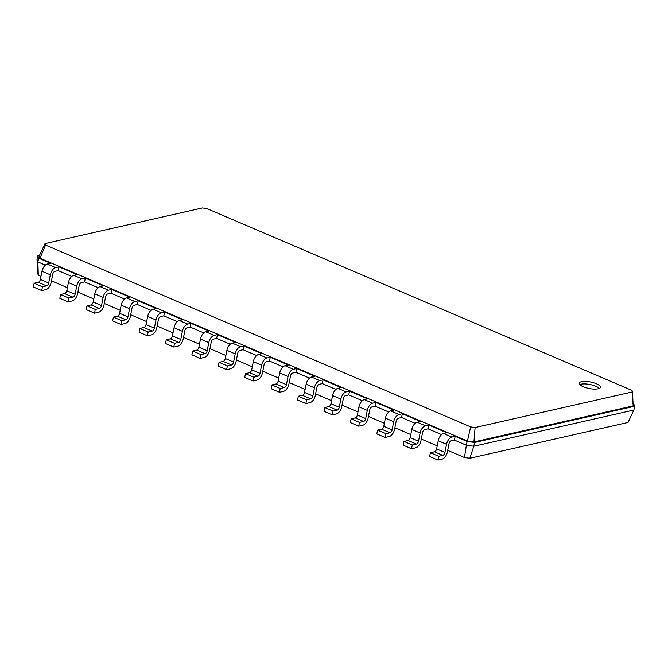 <?xml version="1.0" encoding="UTF-8"?>
<svg xmlns="http://www.w3.org/2000/svg" width="668" height="668" viewBox="0 0 668 668"><rect width="100%" height="100%" fill="white"/><g stroke="black" fill="none" stroke-linecap="round" stroke-linejoin="round"><path stroke-width="1" d="M451.134 440.847A2.697 1.461 113.2 0 0 449.005 443.736L447.401 451.91A6.738 3.657 -66.8 0 1 442.066 459.133L437.966 460.06L438.709 456.286L442.8 455.359A2.697 1.461 113.2 0 0 444.938 452.47L446.541 444.295A6.738 3.657 -66.8 0 1 451.877 437.072L455.159 436.329L454.415 440.103L451.134 440.847M437.966 460.06L429.641 456.503L430.384 452.729L434.484 451.793A2.697 1.461 113.2 0 0 436.621 448.913L438.225 440.73A6.738 3.657 -66.8 0 1 443.552 433.515L446.834 432.772L428.739 425.032L427.996 428.806L424.723 429.549A2.697 1.461 113.2 0 0 422.585 432.438L420.982 440.613A6.738 3.657 -66.8 0 1 415.646 447.827L411.546 448.762L412.29 444.988L416.389 444.053A2.697 1.461 113.2 0 0 418.519 441.172L420.122 432.989A6.738 3.657 -66.8 0 1 425.458 425.775L428.739 425.032M469.821 458.265L473.812 446.257L633.857 410.027L628.029 422.452L469.821 458.265L464.452 457.522L447.702 450.357M437.214 445.865L421.291 439.051M410.795 434.567L394.871 427.754M384.384 423.27L368.452 416.456M357.964 411.972L342.041 405.159M331.553 400.675L315.622 393.861M305.134 389.369L289.202 382.555M278.715 378.071L262.791 371.258M252.304 366.774L236.372 359.96M225.884 355.476L209.952 348.663M199.465 344.179L183.541 337.365M173.054 332.873L157.122 326.059M146.634 321.575L130.711 314.762M120.215 310.278L104.291 303.464M93.804 298.98L77.872 292.166M67.385 287.683L51.461 280.869M40.973 276.377L38.293 275.233L37.892 261.939L37.007 259.418L37.75 255.644L39.554 255.234M45.324 265.121L37.892 261.939L38.627 258.165L37.75 255.644L39.203 256.003L45.032 243.578L202.421 207.94L206.855 208.558L631.978 390.404L632.504 391.907L475.107 427.537L470.673 426.919L45.549 245.081L45.032 243.578M71.743 276.418L58.174 270.615L54.893 271.358A2.697 1.461 113.2 0 0 52.755 274.247L51.152 282.422A6.738 3.657 -66.8 0 1 45.816 289.645L41.717 290.572L42.46 286.797L46.56 285.871A2.697 1.461 113.2 0 0 48.697 282.981L50.3 274.807A6.738 3.657 -66.8 0 1 55.628 267.584L58.909 266.841L58.174 270.615M98.163 287.724L84.585 281.913L81.304 282.656A2.697 1.461 113.2 0 0 79.175 285.545L77.572 293.72A6.738 3.657 -66.8 0 1 72.236 300.942L68.136 301.869L68.879 298.095L72.979 297.168A2.697 1.461 113.2 0 0 75.108 294.279L76.711 286.104A6.738 3.657 -66.8 0 1 82.047 278.882L85.329 278.139L84.585 281.913M124.574 299.022L111.005 293.219L107.723 293.962A2.697 1.461 113.2 0 0 105.586 296.842L103.983 305.026A6.738 3.657 -66.8 0 1 98.655 312.24L94.555 313.167L95.29 309.393L99.39 308.466A2.697 1.461 113.2 0 0 101.528 305.577L103.131 297.402A6.738 3.657 -66.8 0 1 108.466 290.188L111.74 289.444L111.005 293.219M150.993 310.319L137.416 304.516L134.143 305.259A2.697 1.461 113.2 0 0 132.005 308.14L130.402 316.323A6.738 3.657 -66.8 0 1 125.066 323.537L120.966 324.464L121.71 320.69L125.809 319.763A2.697 1.461 113.2 0 0 127.939 316.874L129.55 308.7A6.738 3.657 -66.8 0 1 134.878 301.485L138.159 300.742L137.416 304.516M177.412 321.617L163.835 315.814L160.554 316.557A2.697 1.461 113.2 0 0 158.425 319.446L156.821 327.621A6.738 3.657 -66.8 0 1 151.486 334.835L147.386 335.762L148.129 331.996L152.229 331.061A2.697 1.461 113.2 0 0 154.358 328.18L155.961 319.997A6.738 3.657 -66.8 0 1 161.297 312.783L164.578 312.039L163.835 315.814M203.823 332.923L190.255 327.111L186.973 327.854A2.697 1.461 113.2 0 0 184.836 330.743L183.232 338.918A6.738 3.657 -66.8 0 1 177.905 346.141L173.805 347.068L174.54 343.294L178.64 342.367A2.697 1.461 113.2 0 0 180.778 339.478L182.381 331.303A6.738 3.657 -66.8 0 1 187.716 324.08L190.99 323.337L190.255 327.111M230.243 344.22L216.666 338.409L213.393 339.152A2.697 1.461 113.2 0 0 211.255 342.041L209.652 350.216A6.738 3.657 -66.8 0 1 204.316 357.438L200.216 358.365L200.959 354.591L205.059 353.664A2.697 1.461 113.2 0 0 207.189 350.775L208.792 342.601A6.738 3.657 -66.8 0 1 214.127 335.378L217.409 334.635L216.666 338.409M256.654 355.518L243.085 349.715L239.804 350.458A2.697 1.461 113.2 0 0 237.674 353.339L236.071 361.522A6.738 3.657 -66.8 0 1 230.736 368.736L226.636 369.663L227.37 365.889L231.47 364.962A2.697 1.461 113.2 0 0 233.608 362.073L235.211 353.898A6.738 3.657 -66.8 0 1 240.547 346.684L243.828 345.94L243.085 349.715M283.073 366.815L269.505 361.012L270.239 357.238L288.334 364.978L285.061 365.722A6.738 3.657 -66.8 0 0 279.725 372.936L278.122 381.111A2.697 1.461 113.2 0 1 275.984 384L271.884 384.927L271.15 388.701L279.466 392.258L280.209 388.492L284.309 387.557A2.697 1.461 113.2 0 0 286.438 384.676L288.042 376.493A6.738 3.657 -66.8 0 1 293.377 369.279L296.659 368.536L295.916 372.31L292.634 373.053A2.697 1.461 113.2 0 0 290.505 375.942L288.902 384.117A6.738 3.657 -66.8 0 1 283.566 391.331L279.466 392.258M309.493 378.113L295.916 372.31M335.904 389.419L322.335 383.607L323.07 379.833L341.173 387.574L337.891 388.317A6.738 3.657 -66.8 0 0 332.555 395.539L330.952 403.714A2.697 1.461 113.2 0 1 328.823 406.603L324.723 407.53L323.98 411.304L332.297 414.861L333.04 411.087L337.14 410.16A2.697 1.461 113.2 0 0 339.269 407.271L340.88 399.097A6.738 3.657 -66.8 0 1 346.208 391.874L349.489 391.131L348.746 394.905L345.473 395.648A2.697 1.461 113.2 0 0 343.335 398.537L341.732 406.712A6.738 3.657 -66.8 0 1 336.396 413.935L332.297 414.861M362.323 400.716L348.746 394.905M388.743 412.014L375.166 406.211L375.909 402.437L394.003 410.177L390.722 410.92A6.738 3.657 -66.8 0 0 385.386 418.135L383.783 426.309A2.697 1.461 113.2 0 1 381.653 429.198L377.554 430.125L376.81 433.899L385.135 437.456L385.87 433.682L389.97 432.755A2.697 1.461 113.2 0 0 392.108 429.866L393.711 421.692A6.738 3.657 -66.8 0 1 399.046 414.477L402.32 413.734L401.585 417.508L398.303 418.251A2.697 1.461 113.2 0 0 396.166 421.141L394.563 429.315A6.738 3.657 -66.8 0 1 389.235 436.53L385.135 437.456M415.154 423.312L401.585 417.508M441.573 434.609L427.996 428.806M464.452 457.522L466.373 445.222L454.415 440.103M633.857 410.027L634.6 406.253L474.556 442.483L473.812 446.257L466.373 445.222L467.116 441.448L455.159 436.329M633.039 403.439L633.723 403.731L634.6 406.253L633.147 405.902L473.921 441.949L474.556 442.483L467.116 441.448L467.416 441.039L39.971 258.207L45.549 245.081M438.709 456.286L430.384 452.729M38.293 275.233L37.658 273.412L37.007 259.418M41.717 290.572L33.4 287.006L34.143 283.24L38.243 282.305A2.697 1.461 113.2 0 0 40.372 279.424L41.975 271.241A6.738 3.657 -66.8 0 1 47.311 264.027L50.593 263.284L38.627 258.165L39.971 258.207L39.203 256.003M68.136 301.869L59.819 298.312L60.554 294.538L64.654 293.611A2.697 1.461 113.2 0 0 66.792 290.722L68.395 282.547A6.738 3.657 -66.8 0 1 73.73 275.325L77.004 274.581L58.909 266.841M411.546 448.762L403.23 445.197L403.965 441.423L408.064 440.496A2.697 1.461 113.2 0 0 410.202 437.607L411.805 429.432A6.738 3.657 -66.8 0 1 417.141 422.218L420.422 421.475L402.32 413.734M94.555 313.167L86.23 309.61L86.974 305.835L91.073 304.909A2.697 1.461 113.2 0 0 93.203 302.019L94.814 293.845A6.738 3.657 -66.8 0 1 100.142 286.622L103.423 285.879L85.329 278.139M120.966 324.464L112.65 320.907L113.393 317.133L117.493 316.206A2.697 1.461 113.2 0 0 119.622 313.317L121.225 305.142A6.738 3.657 -66.8 0 1 126.561 297.928L129.843 297.185L111.74 289.444M375.166 406.211L371.884 406.954A2.697 1.461 113.2 0 0 369.755 409.835L368.151 418.018A6.738 3.657 -66.8 0 1 362.816 425.232L358.716 426.159L359.459 422.385L363.559 421.458A2.697 1.461 113.2 0 0 365.688 418.569L367.291 410.394A6.738 3.657 -66.8 0 1 372.627 403.18L375.909 402.437M358.716 426.159L350.399 422.602L351.134 418.828L355.234 417.901A2.697 1.461 113.2 0 0 357.372 415.012L358.975 406.837A6.738 3.657 -66.8 0 1 364.31 399.614L367.584 398.871L349.489 391.131M147.386 335.762L139.069 332.205L139.804 328.431L143.904 327.504A2.697 1.461 113.2 0 0 146.041 324.615L147.645 316.44A6.738 3.657 -66.8 0 1 152.98 309.226L156.254 308.482L138.159 300.742M173.805 347.068L165.48 343.502L166.223 339.736L170.323 338.801A2.697 1.461 113.2 0 0 172.453 335.921L174.056 327.738A6.738 3.657 -66.8 0 1 179.391 320.523L182.673 319.78L164.578 312.039M322.335 383.607L319.053 384.351A2.697 1.461 113.2 0 0 316.924 387.24L315.313 395.414A6.738 3.657 -66.8 0 1 309.985 402.637L305.886 403.564L306.62 399.79L310.72 398.863A2.697 1.461 113.2 0 0 312.858 395.974L314.461 387.799A6.738 3.657 -66.8 0 1 319.797 380.576L323.07 379.833M305.886 403.564L297.561 399.998L298.304 396.233L302.404 395.297A2.697 1.461 113.2 0 0 304.533 392.417L306.144 384.234A6.738 3.657 -66.8 0 1 311.472 377.019L314.753 376.276L296.659 368.536M200.216 358.365L191.9 354.808L192.634 351.034L196.734 350.107A2.697 1.461 113.2 0 0 198.872 347.218L200.475 339.043A6.738 3.657 -66.8 0 1 205.811 331.821L209.092 331.077L190.99 323.337M226.636 369.663L218.311 366.106L219.054 362.332L223.154 361.405A2.697 1.461 113.2 0 0 225.291 358.516L226.895 350.341A6.738 3.657 -66.8 0 1 232.222 343.118L235.503 342.375L217.409 334.635M269.505 361.012L266.223 361.755A2.697 1.461 113.2 0 0 264.085 364.636L262.482 372.819A6.738 3.657 -66.8 0 1 257.147 380.034L253.047 380.96L253.79 377.186L257.89 376.259A2.697 1.461 113.2 0 0 260.027 373.37L261.631 365.196A6.738 3.657 -66.8 0 1 266.958 357.981L270.239 357.238M253.047 380.96L244.73 377.403L245.473 373.629L249.573 372.702A2.697 1.461 113.2 0 0 251.702 369.813L253.306 361.639A6.738 3.657 -66.8 0 1 258.641 354.424L261.923 353.681L243.828 345.94M475.107 427.537L473.921 441.949L467.416 441.039L470.673 426.919M581.502 381.678A10.78 3.315 11.1 0 0 579.248 383.165A10.78 3.315 11.1 0 0 589.184 388.492A10.78 3.315 11.1 0 0 600.398 387.315A10.78 3.315 11.1 0 0 593.593 382.756A10.78 3.315 11.1 0 0 581.502 381.678M412.29 444.988L403.965 441.423M42.46 286.797L34.143 283.24M68.879 298.095L60.554 294.538M385.87 433.682L377.554 430.125M95.29 309.393L86.974 305.835M359.459 422.385L351.134 418.828M121.71 320.69L113.393 317.133M333.04 411.087L324.723 407.53M148.129 331.996L139.804 328.431M306.62 399.79L298.304 396.233M174.54 343.294L166.223 339.736M280.209 388.492L271.884 384.927M200.959 354.591L192.634 351.034M253.79 377.186L245.473 373.629M227.37 365.889L219.054 362.332M633.147 405.902L632.504 391.907M599.33 388.409A10.78 3.315 11.1 0 0 591.071 384.743A10.78 3.315 11.1 0 0 581.01 384.2A10.78 3.315 11.1 0 0 579.824 384.584M633.723 403.731L632.379 403.689M451.877 437.072L443.552 433.515M446.541 444.295L438.225 440.73M444.938 452.47L436.621 448.913M442.8 455.359L434.484 451.793M425.458 425.775L417.141 422.218M55.628 267.584L47.311 264.027M399.046 414.477L390.722 410.92M82.047 278.882L73.73 275.325M372.627 403.18L364.31 399.614M108.466 290.188L100.142 286.622M346.208 391.874L337.891 388.317M134.878 301.485L126.561 297.928M319.797 380.576L311.472 377.019M161.297 312.783L152.98 309.226M293.377 369.279L285.061 365.722M187.716 324.08L179.391 320.523M266.958 357.981L258.641 354.424M214.127 335.378L205.811 331.821M240.547 346.684L232.222 343.118M420.122 432.989L411.805 429.432M418.519 441.172L410.202 437.607M416.389 444.053L408.064 440.496M50.3 274.807L41.975 271.241M48.697 282.981L40.372 279.424M46.56 285.871L38.243 282.305M76.711 286.104L68.395 282.547M75.108 294.279L66.792 290.722M72.979 297.168L64.654 293.611M393.711 421.692L385.386 418.135M392.108 429.866L383.783 426.309M389.97 432.755L381.653 429.198M103.131 297.402L94.814 293.845M101.528 305.577L93.203 302.019M99.39 308.466L91.073 304.909M367.291 410.394L358.975 406.837M365.688 418.569L357.372 415.012M363.559 421.458L355.234 417.901M129.55 308.7L121.225 305.142M127.939 316.874L119.622 313.317M125.809 319.763L117.493 316.206M340.88 399.097L332.555 395.539M339.269 407.271L330.952 403.714M337.14 410.16L328.823 406.603M155.961 319.997L147.645 316.44M154.358 328.18L146.041 324.615M152.229 331.061L143.904 327.504M314.461 387.799L306.144 384.234M312.858 395.974L304.533 392.417M310.72 398.863L302.404 395.297M182.381 331.303L174.056 327.738M180.778 339.478L172.453 335.921M178.64 342.367L170.323 338.801M288.042 376.493L279.725 372.936M286.438 384.676L278.122 381.111M284.309 387.557L275.984 384M208.792 342.601L200.475 339.043M207.189 350.775L198.872 347.218M205.059 353.664L196.734 350.107M261.631 365.196L253.306 361.639M260.027 373.37L251.702 369.813M257.89 376.259L249.573 372.702M235.211 353.898L226.895 350.341M233.608 362.073L225.291 358.516M231.47 364.962L223.154 361.405"/></g></svg>
